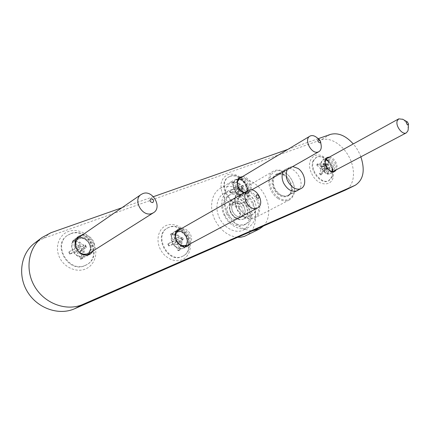 <?xml version="1.0" encoding="UTF-8"?>
<svg xmlns="http://www.w3.org/2000/svg" width="430" height="430" viewBox="0 0 430 430"><rect width="100%" height="100%" fill="white"/><g stroke="black" fill="none" stroke-linecap="round" stroke-linejoin="round"><path stroke-width="0.32" stroke-dasharray="2.15 1.61" d="M177.934 230.647C181.632 230.926 184.465 232.995 186.432 236.849C187.84 240.15 187.792 243.143 186.298 245.826M185.658 246.712L183.803 248.207C179.111 249.932 175.22 248.11 172.134 242.735C170.264 237.747 171.081 234.001 174.591 231.49L176.843 230.716M188.442 236.699C184.362 227.669 174.247 222.305 166.593 225.336C158.874 228.228 155.622 239.101 159.944 248.454C164.152 257.855 174.763 263.085 182.282 259.688C189.872 256.43 192.629 245.691 188.442 236.699M181.885 228.325C185.647 228.561 188.533 230.652 190.549 234.587C191.984 237.962 191.925 241.01 190.372 243.724M325.892 159.525L328.687 160.976L331.648 164.803L332.653 168.275L332.342 171.403M332.213 171.721L330.471 173.677C327.246 174.747 324.37 173.08 321.85 168.667C320.183 164.545 320.554 161.605 322.962 159.842L325.558 159.455M331.234 165.711L325.397 158.159C315.4 149.301 304.967 160.32 311.648 173.462C318.082 188.093 335.389 186.942 333.218 172.564L331.234 165.711M329.525 157.041C332.17 157.487 334.32 159.299 335.97 162.475C337.217 165.249 337.362 167.668 336.416 169.732M238.774 179.09C241.961 179.52 244.455 181.487 246.256 184.991C248.019 189.453 247.444 192.748 244.519 194.876C240.477 196.397 236.994 194.634 234.071 189.592C232.334 185.179 232.883 181.911 235.704 179.783L238.107 179.079M247.148 185.674C242.101 176.666 235.683 172.968 227.9 174.58C220.918 178.219 219.23 184.991 222.842 194.892C228.131 204.175 234.678 207.846 242.477 205.9C249.217 201.987 250.776 195.247 247.148 185.674M242.584 176.579C245.912 176.87 248.529 178.858 250.448 182.546C252.227 187.039 251.657 190.356 248.733 192.484L244.127 192.769M78.927 237.376C83.802 237.124 87.467 239.354 89.924 244.057C91.3 247.331 91.219 250.394 89.693 253.249M88.639 254.7L86.957 256.113C81.066 258.747 76.25 256.92 72.503 250.642C70.654 245.686 71.552 241.735 75.196 238.79L77.163 237.79M93.939 243.762C89.58 233.888 77.846 228.072 68.537 231.442C59.168 234.656 54.648 246.637 59.292 256.898C63.791 267.213 76.18 272.862 85.339 269.056C94.562 265.396 98.427 253.582 93.939 243.762M82.538 234.887C87.441 234.646 91.133 236.898 93.606 241.638C94.992 244.944 94.922 248.029 93.396 250.9M274.646 188.028C278.511 194.768 283.042 197.241 288.245 195.456C291.653 193.263 292.696 189.501 291.379 184.164L287.923 177.875C284.123 173.903 280.381 172.763 276.705 174.462C272.867 177.278 272.179 181.799 274.646 188.028M273.679 188.485C267.551 176.37 279.602 167.587 287.783 177.703L291.454 184.373C295.996 197.891 279.613 202.068 273.679 188.485M283.128 172.005L285.611 169.377C294.206 163.819 306.579 183.669 298.436 189.915M34.722 243.052L43.398 238.387L320.99 139.906C330.235 136.579 343.36 145.066 349.638 158.009C356.029 170.898 354.315 185.765 345.483 190.055M318.232 138.697L287.917 149.361M153.392 196.687L121.862 207.776M360.872 156.832C359.071 152.059 356.54 147.759 353.277 143.932M243.299 216.424C249.147 219.386 253.807 218.671 257.285 214.285C260.736 207.873 257.532 197.531 250.642 192.651C244.928 189.608 240.257 190.205 236.634 194.446C232.958 200.788 236.183 211.522 243.299 216.424M243.541 216.784C234.022 211.151 231.668 194.704 239.639 190.737C243.203 188.867 247.062 189.243 251.222 191.861C260.698 197.65 262.945 214.167 254.598 217.983C251.206 219.612 247.519 219.214 243.541 216.784M278 198.493C282.118 201.116 285.891 201.605 289.32 199.966C293.98 197.015 295.458 191.92 293.754 184.685L292.459 181.197L290.594 177.929L288.756 175.596L285.332 172.564C281.026 169.732 277.076 169.259 273.475 171.14C265.407 175.123 268.153 192.403 278 198.493M244.192 213.543C237.279 209.437 235.581 197.477 241.413 194.602C243.982 193.269 246.777 193.543 249.782 195.43C256.672 199.617 258.312 211.614 252.281 214.409C249.798 215.613 247.105 215.328 244.192 213.543M278.64 197.644C271.507 192.968 267.648 181.68 270.921 175.257C275.522 168.823 281.521 168.995 288.906 175.773L291.793 179.842L293.685 184.459C297.254 195.768 287.95 204.309 278.64 197.644M279.521 194.516C272.453 190.119 270.486 177.697 276.318 174.854C278.887 173.526 281.709 173.87 284.784 175.886C291.819 180.358 293.728 192.796 287.708 195.569C285.23 196.773 282.499 196.419 279.521 194.516M287.192 169.694L289.514 167.329L292.739 166.539M235.575 218.16C228.728 214.129 227.094 202.326 232.904 199.461C235.468 198.128 238.242 198.386 241.219 200.235C248.051 204.341 249.62 216.188 243.611 218.977C241.139 220.181 238.462 219.907 235.575 218.16M236.328 215.774C231.275 212.796 230.082 204.083 234.382 201.976C236.263 201.009 238.301 201.202 240.488 202.557C245.53 205.578 246.696 214.312 242.283 216.371C240.451 217.274 238.462 217.075 236.328 215.774M231.523 218.365C226.497 215.419 225.331 206.771 229.625 204.669C231.501 203.702 233.528 203.884 235.71 205.223C240.719 208.211 241.859 216.887 237.457 218.945C235.624 219.843 233.651 219.649 231.523 218.365M408.215 129.167C408.011 125.022 406.216 121.738 402.84 119.309M333.965 171.022L335.61 169.076C337.792 164.244 331.089 155.8 327.101 158.374M325.139 162.669C325.397 165.824 326.779 168.372 329.289 170.312M324.5 163.803L324.193 164.566L316.77 165.104L317.302 163.798L324.5 163.803L327.692 164.658L327.773 163.507L328.531 164.174L325.155 164.341L323.903 168.264L328.665 165.034L329.944 168.555L327.95 173.059L324.327 169.592L323.903 168.264M317.302 163.798L321.145 166.824L321.866 166.996L323.865 163.212L327.773 163.507M329.944 168.555L327.44 174.365L323.623 171.366L329.058 168.028L327.907 167.7L320.887 175.042L322.629 171.468L323.623 171.366M326.375 169.635L325.607 168.969L319.576 173.908L320.855 169.931L326.617 167.485C327.182 166.518 326.945 165.781 325.913 165.287L324.193 164.566M316.77 165.104L320.431 168.598L320.855 169.931M325.607 168.969L326.617 167.485M329.643 169.318L329.058 168.028M328.531 164.174L328.665 165.034M332.223 176.843L332.825 171.35C332.148 166.453 329.944 162.389 326.198 159.148C322.672 156.423 319.425 155.794 316.469 157.256L313.594 160.643C309.331 169.42 321.656 185.147 329.09 180.519L332.223 176.843M313.024 160.965C308.762 169.737 321.076 185.448 328.509 180.815L331.643 177.144C335.685 168.184 323.328 152.741 315.899 157.579L313.024 160.965M325.161 161.008L325.08 161.196C324.349 166.044 326.225 169.377 330.697 171.204M330.761 171.21L332.686 170.898L334.169 169.146C336.142 164.798 330.106 157.186 326.504 159.508L325.193 160.949M321.092 144.862C320.479 141.981 319.071 139.562 316.872 137.611M244.498 192.559L247.841 192.076C254.227 188.888 247.089 175.085 240.52 177.907L239.773 178.262M239.101 183.067L238.258 183.379L231.705 182.444L233.146 181.911L239.101 183.067L240.44 184.379L242.504 185.561L243.224 185.438L243.735 186.523L242.23 188.464L238.301 190.35L243.036 186.706L242.531 188.861L242.724 190.839L240.209 197.074L237.989 191.656L238.301 190.35M233.146 181.911L235.876 187.125L237.129 187.84L241.37 186.625L243.224 185.438M242.724 190.839L241.886 191.156L238.779 197.633L236.038 192.398L241.649 189.2C241.445 188.028 240.752 187.63 239.58 188.012L230.464 192.936L234.78 191.689L236.038 192.398M237.736 188.791L237.226 187.7L229.599 191.071L239.042 186.867C240.112 186.26 240.284 185.54 239.558 184.706L238.258 183.379M231.705 182.444L233.925 187.856L233.608 189.168M237.226 187.7L239.042 186.867M241.886 191.156L241.649 189.2M243.735 186.523L243.036 186.706M242.697 202.718L243.643 202.272C255.56 196.419 242.595 171.049 230.346 176.182L228.83 176.913C217.204 183.067 230.776 208.356 242.697 202.718M229.797 176.52L228.282 177.246C216.655 183.406 230.217 208.668 242.138 203.03L243.084 202.584C254.995 196.73 242.042 171.387 229.797 176.52M243.493 192.35L246.535 191.914C252.292 189.033 245.858 176.612 239.94 179.159L239.274 179.477L237.403 181.917M237.204 182.68C236.93 187.077 238.774 190.232 242.735 192.145M187.039 245.498C194.876 241.789 187.19 226.25 179.31 229.856L178.606 230.195M178.16 235.145L177.171 235.549L170.543 234.081L172.231 233.404L178.16 235.145L179.552 236.64L181.901 237.854L182.852 237.575L183.4 238.768L182.497 240.246L177.875 242.59L182.471 239.112L181.804 241.569L182.067 243.681L179.831 250.04L177.466 244.073L177.875 242.59M172.231 233.404L175.193 239.107L176.617 239.838L181.39 238.284M182.852 237.575L181.395 238.279L182.325 240.305L181.395 238.29M182.067 243.681L181.078 244.089L178.154 250.749L175.182 245.025L180.767 241.999C180.503 240.752 179.719 240.349 178.412 240.784L168.705 245.955L173.752 244.299L175.182 245.025M176.359 241.671L175.811 240.467L167.77 243.901L172.489 241.531L177.837 239.526C179.03 238.838 179.256 238.016 178.514 237.064L177.171 235.549M170.543 234.081L172.903 240.042L172.489 241.531M175.811 240.467L177.837 239.526M181.078 244.089L180.767 241.999M183.4 238.768L182.471 239.112M182.395 256.339L183.056 256.027C197.671 249.255 183.76 220.676 169.087 227.228L167.593 227.954C153.456 235.199 168.173 263.466 182.395 256.339M168.555 227.54L167.055 228.271C152.929 235.511 167.625 263.751 181.842 256.624L182.508 256.312C197.117 249.545 183.218 220.993 168.555 227.54M181.068 245.449L185.744 245.218C192.801 241.87 185.873 227.884 178.778 231.141L178.154 231.442L175.462 235.275M175.311 237.575C175.607 240.359 176.848 242.617 179.041 244.353M89.698 253.243C98.282 248.346 89.746 232.662 80.603 236.505L78.932 237.371M80.05 242.257L78.846 242.703L72.503 241.031L74.557 240.279L80.05 242.257L81.442 243.901L84.178 245.218L85.516 244.89L86.414 247.712L80.775 250.325L84.796 246.594L84.425 246.809L83.855 249.298L84.232 251.609L82.694 258.489L80.206 251.958L80.775 250.325M74.557 240.279L77.771 246.514L79.426 247.309L85.425 245.508L85.516 244.89M84.232 251.609L83.033 252.066L80.657 259.285L77.427 253.023L82.592 249.782C82.232 248.422 81.318 247.981 79.846 248.465L69.638 254.092L75.761 252.233L77.427 253.023M77.524 249.443L76.938 248.126L68.639 251.846L79.228 247.083C80.577 246.331 80.894 245.428 80.179 244.374L78.846 242.703M72.503 241.031L74.987 247.562L74.406 249.201M76.938 248.126L79.228 247.083M83.033 252.066L82.592 249.782M86.102 246.197L84.796 246.594M85.215 265.412L87.344 264.348C103.377 255.463 87.989 226.54 70.966 233.528L67.601 235.291C52.417 244.869 68.886 273.012 85.215 265.412M70.498 233.861L67.128 235.624C51.955 245.202 68.408 273.308 84.726 265.713L86.849 264.649C102.877 255.769 87.51 226.879 70.498 233.861M80.496 252.91L80.56 252.942C82.813 254.146 85.027 254.35 87.204 253.566L88.397 252.958C96.116 248.54 88.424 234.425 80.195 237.903L78.701 238.672C76.432 240.359 75.449 242.751 75.739 245.847L75.75 245.922M253.152 203.121C248.33 192.264 235.962 186.04 228.212 190.915C221.138 194.967 219.45 206.878 224.836 216.58C230.12 226.33 241.079 231.324 248.303 227.529C255.888 222.385 257.5 214.248 253.152 203.121M248.32 205.755C243.541 194.978 231.232 188.834 223.498 193.699C216.44 197.746 214.726 209.577 220.063 219.198C225.304 228.868 236.21 233.796 243.423 230.012C250.991 224.885 252.625 216.801 248.32 205.755M246.626 205.755C248.954 211.727 248.105 216.102 244.089 218.881C238.919 220.708 234.517 218.451 230.878 212.114C228.604 206.228 229.389 201.896 233.237 199.106C238.483 197.128 242.945 199.343 246.626 205.755M239.026 207.625C236.715 201.665 237.484 197.284 241.337 194.484C250.701 188.571 262.364 209.808 252.345 214.532C247.153 216.36 242.713 214.054 239.026 207.625M263.536 225.97C270.878 218.408 270.363 203.051 262.708 191.861C255.141 180.595 241.687 175.424 232.797 180.826C224.202 185.696 221.627 199.939 227.524 212.253C233.78 224.18 242.171 230.335 252.7 230.716M237.672 237.301C227.9 236.167 220.23 230.19 214.672 219.37C208.926 207.325 211.571 193.323 220.117 188.474C229.765 182.583 244.541 189.189 251.453 201.976C258.532 214.672 256.178 230.7 246.014 235.678M230.625 212.554C233.313 217.236 236.575 218.897 240.408 217.526C247.755 214.032 239.295 198.617 232.399 202.939C229.539 205.002 228.948 208.206 230.625 212.554M232.549 211.495C230.862 207.136 231.447 203.922 234.312 201.858C241.214 197.531 249.701 212.995 242.348 216.494C238.51 217.865 235.242 216.199 232.549 211.495M226.588 213.903C223.24 205.228 224.385 198.821 230.023 194.693C243.896 185.841 261.01 217.01 246.089 223.965C238.456 226.621 231.953 223.261 226.588 213.903M224.675 214.962C230.023 224.288 236.511 227.626 244.132 224.976C259.048 218.021 241.988 186.959 228.126 195.8C222.493 199.923 221.343 206.309 224.675 214.962M330.337 134.44L320.99 139.906M43.398 238.387L50.939 232.727M325.198 164.507L323.903 163.373M323.865 163.212L325.155 164.341M327.337 174.091L327.853 172.779M327.95 173.059L327.44 174.365M319.807 173.591L321.124 174.73M320.887 175.042L319.576 173.908M317.679 163.932L317.146 165.238M322.629 171.468L327.423 168.184M324.327 169.592L329.375 167.227M321.145 166.824L326.236 164.48M322.14 166.732L327.87 164.335M320.431 168.598L325.913 165.287M325.451 159.734C323.575 159.541 322.247 160.325 321.468 162.088C320.49 165.598 321.554 168.925 324.661 172.07C327.853 174.456 330.272 174.317 331.922 171.656M332.041 171.387L332.406 168.205C332.019 165.4 330.756 163.072 328.617 161.218L325.741 159.783M325.322 160.164L323.989 161.798C323.156 164.803 324.069 167.657 326.736 170.35C328.439 171.758 330.025 172.15 331.492 171.532M332.825 171.35L332.406 168.205C332.342 170.468 332.067 171.559 331.584 171.484L333.067 169.732C335.04 165.389 329.009 157.788 325.413 160.111C325.612 159.664 326.676 160.035 328.617 161.218L326.198 159.148M241.235 186.663L242.09 188.501L241.241 186.642M241.37 186.625L242.23 188.464M238.752 197.214L240.187 196.655M240.209 197.074L238.779 197.633M229.996 190.888L230.867 192.758M230.464 192.936L229.599 191.071M233.442 182.169L231.996 182.702M234.78 191.689L239.58 188.012M237.989 191.656L242.531 188.861M235.876 187.125L240.44 184.379M237.129 187.84L242.504 185.561M233.925 187.856L239.558 184.706M237.914 179.439L236.683 179.713C233.329 181.476 232.544 184.739 234.328 189.496C236.849 193.984 239.983 195.763 243.735 194.844C250.335 192.71 245.697 179.127 238.505 179.417M237.441 180.718C235.796 182.626 235.608 185.115 236.882 188.179C239.037 192.022 241.725 193.554 244.939 192.774L245.471 192.522C251.222 189.646 244.799 177.241 238.886 179.794L237.989 180.261M181.573 238.231L182.497 240.246M178.111 250.308L179.799 249.594M179.831 250.04L178.154 250.749M168.211 243.697L169.146 245.756M168.705 245.955L167.77 243.901M172.532 233.7L170.839 234.382M173.752 244.299L178.412 240.784M177.466 244.073L181.804 241.569M175.193 239.107L179.552 236.64M176.617 239.838L181.901 237.854M172.903 240.042L178.514 237.064M176.504 231.173L175.548 231.469C171.586 233.641 170.549 237.355 172.435 242.611C175.187 247.513 178.756 249.335 183.142 248.083L185.094 246.755M185.728 246.003C189.92 240.773 184.131 230.276 177.482 231.039M175.456 233.533C173.994 235.764 173.876 238.344 175.096 241.278C176.854 244.665 179.337 246.368 182.54 246.385M183.771 246.164L184.701 245.777C191.748 242.429 184.835 228.47 177.746 231.727L176.305 232.608M85.172 245.573L86.161 247.782L85.172 245.568M85.425 245.508L86.414 247.712M80.587 258.806L82.635 258.005M82.694 258.489L80.657 259.285M69.133 251.625L70.133 253.872M69.638 254.092L68.639 251.846M74.858 240.601L72.794 241.364M75.761 252.233L79.846 248.465M80.206 251.958L83.855 249.298M77.771 246.514L81.442 243.901M79.426 247.309L84.178 245.218M74.987 247.562L80.179 244.374M76.658 238.456C72.224 241.036 70.966 245.052 72.869 250.502C75.884 255.877 80.05 257.849 85.366 256.43L87.822 254.904M88.908 253.684C94.046 247.25 86.22 235.688 78.217 237.93M75.142 242.885L74.777 245.939L75.562 249.061C77.196 252.345 79.711 254.195 83.108 254.614M85.403 254.431L87.462 253.555C95.175 249.142 87.5 235.054 79.276 238.532L77.787 239.3L76.185 240.854M178.649 229.163L174.591 231.49M187.937 246.014L183.803 248.207M328.687 160.976L325.397 158.159M332.653 168.275L333.218 172.564M327.262 157.466L322.962 159.842M334.819 171.387L330.471 173.677M239.854 177.284L235.704 179.783M248.733 192.484L244.519 194.876M78.787 236.301L75.196 238.79M90.644 253.781L86.957 256.113M288.245 195.456L297.323 190.673M276.705 174.462L285.611 169.377M273.475 171.14L239.639 190.737M289.32 199.966L254.598 217.983M289.514 167.329L276.318 174.854M296.066 191.162L287.708 195.569M241.413 194.602L232.904 199.461M252.281 214.409L243.611 218.977M234.382 201.976L229.625 204.669M242.283 216.371L237.457 218.945M325.15 164.486L323.865 163.362M329.729 169.157L327.843 172.812M322.806 171.253L327.907 167.7M321.866 166.996L327.692 164.658M328.509 180.815L329.09 180.519M315.899 157.579L316.469 157.256M331.81 171.366L332.686 170.898M325.639 159.987L326.504 159.508M247.841 192.076L251.593 189.942M238.182 190.42L242.928 186.76M243.084 202.584L243.643 202.272M228.282 177.246L228.83 176.913M246.535 191.914L245.471 192.522C246.68 190.899 247.212 191.78 246.669 186.969C244.364 181.132 240.875 179.81 240.44 179.917L238.22 180.111L239.274 179.477M177.746 242.671L182.336 239.188M182.508 256.312L183.056 256.027M167.055 228.271L167.593 227.954M185.744 245.218L184.701 245.777L186.577 243.504C186.808 241.934 187.496 242.794 186.405 237.731C183.718 232.528 180.659 231.646 180.208 231.684L177.122 232.028L178.154 231.442M181.584 245.643L181.858 245.75M175.574 234.737L175.633 234.447M80.48 250.518L84.425 246.809M86.849 264.649L87.344 264.348M67.128 235.624L67.601 235.291M88.397 252.958L87.462 253.555C91.843 249.341 90.257 246.417 88.494 242.59C85.586 239.515 83.501 236.887 77.787 239.3L78.701 238.672M80.56 252.942L81.017 253.216M75.739 245.847L75.658 245.326M243.423 230.012L248.303 227.529M223.498 193.699L228.212 190.915M244.089 218.881L252.345 214.532M233.237 199.106L241.337 194.484M220.117 188.474L232.797 180.826M234.312 201.858L232.399 202.939M242.348 216.494L240.408 217.526M230.023 194.693L228.126 195.8M246.089 223.965L244.132 224.976"/><path stroke-width="0.64" d="M186.298 245.826L185.658 246.712M176.843 230.716L177.934 230.647M190.372 243.724L187.937 246.014C179.514 251.061 169.893 233.597 178.649 229.163L181.885 228.325M332.342 171.403L332.213 171.721M325.558 159.455L325.892 159.525M336.416 169.732L334.819 171.387C329.095 174.865 321.215 160.336 327.262 157.466L329.525 157.041M238.107 179.079L238.774 179.09M244.127 192.769C237.752 190.958 234.732 179.907 239.854 177.284L242.584 176.579M89.693 253.249L88.639 254.7M77.163 237.79L78.927 237.376M93.396 250.9L90.644 253.781C81.087 260.505 68.848 242.504 78.787 236.301L82.538 234.887M298.436 189.915L297.323 190.673C292.104 192.457 287.536 189.926 283.617 183.089C281.763 178.88 281.602 175.187 283.128 172.005M355.218 185.276L345 190.28L74.621 308.74C58.948 315.797 37.539 308.514 27.493 291.852C17.297 275.275 20.909 253.259 34.722 243.052L42.161 237.43C28.197 247.744 24.607 270.142 35.002 287.057C45.252 304.069 66.989 311.556 82.834 304.424L355.218 185.276C363.393 179.96 365.28 170.479 360.872 156.832M353.277 143.932C345.634 135.525 337.991 132.359 330.337 134.44L318.232 138.697M287.917 149.361L153.392 196.687M121.862 207.776L50.939 232.727L42.161 237.43M292.739 166.539L298.044 168.442C305.16 173.048 307.192 185.706 301.15 188.48C298.667 189.684 295.915 189.307 292.9 187.346C286.697 181.976 284.794 176.09 287.192 169.694M406.296 122.227L407.361 121.9L408.495 123.98C407.441 125.082 406.71 124.496 406.296 122.227M402.84 119.309L398.744 118.847L397.239 120.782C395.197 125.823 402.442 135.364 406.371 132.832L407.946 130.806L408.215 129.167M398.744 118.847L327.101 158.374L325.644 159.965L325.139 162.669M329.289 170.312L331.836 171.366L333.965 171.022L406.371 132.832M330.697 171.204L331.729 171.35M325.601 160.062L325.161 161.008M318.42 139.487L319.565 139.761L320.549 141.448C320.748 144.878 316.136 140.642 318.42 139.487M316.872 137.611L316.34 137.186C314.314 135.73 312.416 135.273 310.637 135.821L309.879 136.176C303.462 139.454 311.707 154.891 318.302 151.935L318.893 151.661C320.726 150.495 321.489 148.452 321.199 145.528L321.092 144.862M309.879 136.176L239.773 178.262L237.704 180.965C236.919 186.604 239.177 190.469 244.471 192.554L244.498 192.559M237.65 181.132L237.204 182.68M242.735 192.145L244.299 192.516M256.71 194.79C259 195.306 259.559 196.505 258.398 198.397C256.108 197.881 255.544 196.677 256.71 194.79M248.642 190.264L247.911 190.608C239.902 194.559 248.954 212.06 257 208.168L257.484 207.943C265.616 204.126 256.834 186.599 248.642 190.264M247.911 190.608L178.606 230.195L176.714 231.931L175.633 234.447C175.069 239.671 177.144 243.439 181.858 245.75L187.039 245.498L257.484 207.943M175.574 234.737L175.311 237.575M179.041 244.353L181.584 245.643M150.935 198.606C153.714 199.171 154.327 200.504 152.763 202.616C149.979 202.052 149.366 200.713 150.935 198.606M142.991 193.543L141.201 194.446C132.311 199.826 142.486 217.618 152.053 213.43L153.456 212.737C162.583 207.566 152.784 189.614 142.991 193.543M141.201 194.446L78.932 237.371C76.422 239.241 75.331 241.891 75.658 245.326C76.212 248.776 78.002 251.405 81.017 253.216C83.517 254.555 85.978 254.78 88.392 253.904L153.456 212.737M75.75 245.922C76.26 248.959 77.846 251.287 80.496 252.91M252.7 230.716L259.29 229.088L263.536 225.97M259.29 229.088L244.364 236.382L240.816 237.215L237.672 237.301M82.834 304.424L74.621 308.74M345 190.28L354.734 185.497M325.741 159.783L325.451 159.734M331.922 171.656L332.041 171.387M331.492 171.532L331.81 171.366M325.639 159.987L325.322 160.164M238.505 179.417L237.914 179.439M237.989 180.261L237.441 180.718M185.094 246.755L185.728 246.003M177.482 231.039L176.504 231.173M182.54 246.385L183.771 246.164M176.305 232.608L175.456 233.533M78.217 237.93L76.658 238.456M87.822 254.904L88.908 253.684M83.108 254.614L85.403 254.431M76.185 240.854L75.142 242.885M301.15 188.48L296.066 191.162M407.361 121.9L402.566 119.153M408.495 123.98L408.199 129.473M319.565 139.761L316.34 137.186M320.549 141.448L321.199 145.528M251.593 189.942L318.893 151.661"/></g></svg>
